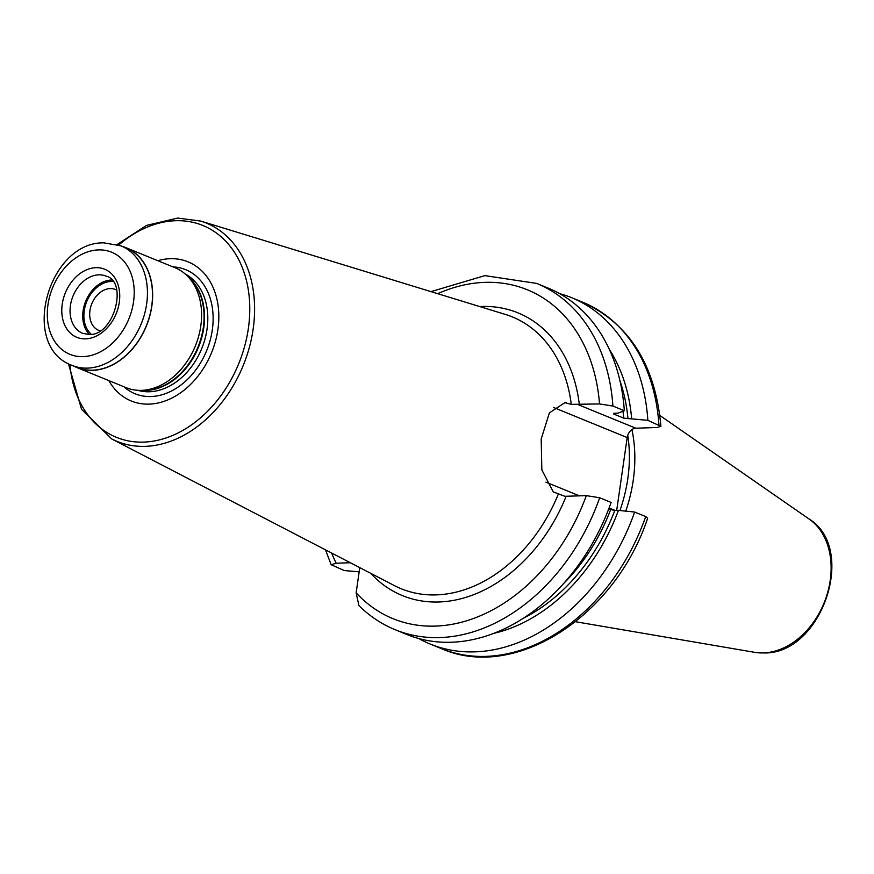 <?xml version="1.0" encoding="UTF-8"?>
<svg xmlns="http://www.w3.org/2000/svg" width="874" height="874" viewBox="0 0 874 874"><rect width="100%" height="100%" fill="white"/><g stroke="black" fill="none" stroke-linecap="round" stroke-linejoin="round"><path stroke-width="1.31" d="M599.684 497.754A187.058 139.665 112.2 0 1 395.212 629.739L406.639 634.415A187.058 139.665 -67.8 0 0 611.112 502.419L599.684 497.754L586.312 495.634L564.833 496.301L553.297 491.909L541.836 469.895L541.192 438.977L549.407 412.867L564.888 402.663L571.268 404.378A146.843 109.632 -67.8 0 0 505.303 314.4L200.681 221.067L177.651 218.074L146.482 225.416L117.138 244.502M157.779 260.703A75.142 56.111 112.2 0 1 170.113 258.704A75.142 56.111 112.2 0 1 217.91 329.465A75.142 56.111 112.2 0 1 149.159 404.116A75.142 56.111 112.2 0 1 108.791 380.583M175.073 267.761A64.752 48.354 112.2 0 1 187.397 276.042A64.752 48.354 112.2 0 1 195.547 345.47A64.752 48.354 112.2 0 1 141.544 390.361A64.752 48.354 112.2 0 1 140.681 390.372A64.752 48.354 112.2 0 1 126.085 387.652L77.141 367.648A64.752 48.354 -67.8 0 0 92.611 370.358A64.752 48.354 112.2 0 0 149.749 316.126A64.752 48.354 112.2 0 0 126.129 247.768L175.073 267.761M73.908 366.14A64.752 48.354 -67.8 0 0 77.141 367.648M122.764 246.577A64.752 48.354 112.2 0 1 126.129 247.768M126.064 247.932A64.578 48.212 112.2 0 1 149.618 316.104A64.578 48.212 112.2 0 1 92.633 370.183A64.578 48.212 -67.8 0 1 77.207 367.495L72.138 365.419A64.578 48.212 -67.8 0 0 87.564 368.118A64.578 48.212 -67.8 0 0 144.549 314.028A64.578 48.212 -67.8 0 0 120.994 245.856L126.064 247.932M111.599 280.03A30.907 23.074 112.2 0 0 111.38 280.03A30.907 23.074 -67.8 0 0 85.663 301.333A30.907 23.074 -67.8 0 0 89.356 334.447M100.018 330.809A22.079 16.486 -67.8 0 1 98.729 330.372A22.079 16.486 -67.8 0 1 90.678 307.058A22.079 16.486 -67.8 0 1 110.157 288.573A22.079 16.486 112.2 0 1 115.423 289.502A22.079 16.486 112.2 0 1 116.657 290.081M627.74 435.274A128.38 95.856 112.2 0 1 619.928 510.536M631.924 429.582A130.15 97.178 112.2 0 1 625.762 511.126M559.633 293.631A187.058 139.665 112.2 0 1 571.694 297.717A187.058 139.665 112.2 0 1 647.863 420.339L660.908 426.326L657.172 427.484L635.802 428.205A9.417 7.036 -67.8 0 0 627.182 437.557L616.683 510.438M430.98 291.632L484.862 275.627L536.723 283.427A187.058 139.665 112.2 0 1 612.893 406.049L599.531 403.93L571.268 404.378M564.615 402.674L566.155 402.663M647.645 518.26L645.722 516.567L634.655 512.044A187.058 139.665 112.2 0 1 430.183 644.029A187.058 139.665 112.2 0 1 418.701 638.501M493.515 633.421A173.063 129.21 -67.8 0 0 618.431 510.383L634.655 512.044M618.431 510.383L614.761 510.503L608.665 509.072M395.212 629.739C381.676 624.189 369.571 616.126 358.886 605.573L356.144 592.801L359.771 567.63M350.343 562.736L336.151 563.217L331.191 564.757L344.28 570.558L359.17 571.825M612.893 406.049L624.32 410.725L618.049 413.129L614.378 413.249L613.81 414.079L614.378 413.249M647.863 420.339L623.774 418.143L613.81 414.079A165.568 123.616 112.2 0 0 613.734 413.315M624.32 410.725A187.058 139.665 -67.8 0 0 548.151 288.103L536.723 283.427M631.64 418.69A173.063 129.21 -67.8 0 0 609.484 349.655M112.801 281.472A29.432 21.981 -67.8 0 0 84.254 310.696A29.432 21.981 -67.8 0 0 91.235 334.25M558.344 494.05A146.843 109.632 112.2 0 1 436.29 594.888A146.843 109.632 -67.8 0 1 394.469 585.635L111.654 438.912A117.935 88.055 -67.8 0 0 145.237 446.352A117.935 88.055 -67.8 0 0 250.303 343.733A117.935 88.055 -67.8 0 0 200.681 221.067M69.931 364.436A114.407 85.423 -67.8 0 0 143.686 442.102A114.407 85.423 -67.8 0 0 248.358 328.449A114.407 85.423 -67.8 0 0 175.587 220.718A114.407 85.423 -67.8 0 0 118.733 245.015M172.921 266.887A67.014 50.036 112.2 0 1 211.989 331.989A67.014 50.036 112.2 0 1 151.005 396.534A67.014 50.036 -67.8 0 1 123.933 386.767M137.699 390.296A62.994 47.032 -67.8 0 0 149.41 391.76A62.994 47.032 112.2 0 0 204.33 341.275A62.994 47.032 112.2 0 0 185.222 274.01M188.511 277.156A62.994 47.032 112.2 0 1 199.381 344.913A62.994 47.032 112.2 0 1 146.144 390.427A62.994 47.032 -67.8 0 1 142.254 390.361M140.681 390.372L144.713 390.328A63.114 47.12 -67.8 0 0 145.565 390.307A63.114 47.12 112.2 0 0 198.18 346.563A63.114 47.12 112.2 0 0 190.248 278.893L187.397 276.042M83.074 356.636A55.16 41.187 -67.8 0 0 133.536 301.836A55.16 41.187 -67.8 0 0 98.456 249.898A55.16 41.187 -67.8 0 0 47.983 304.698A55.16 41.187 -67.8 0 0 83.074 356.636M95.889 267.673A36.795 27.476 112.2 0 1 119.29 302.317A36.795 27.476 112.2 0 1 85.63 338.861A36.795 27.476 112.2 0 1 62.229 304.218A36.795 27.476 112.2 0 1 95.889 267.673M98.696 274.851A30.907 23.074 112.2 0 1 106.082 276.14C128.445 281.395 113.981 336.403 89.061 334.458L82.702 333.355A30.907 23.074 112.2 0 1 71.428 300.732A30.907 23.074 112.2 0 1 98.696 274.851M809.127 519.047C857.776 548.817 821.647 654.397 764.051 652.954L754.666 652.332A72.979 54.483 -67.8 0 0 763.472 652.911A72.979 54.483 -67.8 0 0 826.105 597.51A72.979 54.483 -67.8 0 0 809.127 519.047L659.859 415.456M553.679 407.524L627.182 437.557M615.274 510.492L609.091 507.958M579.473 495.864L545.889 482.142M578.042 404.607L635.802 428.205M566.134 496.301A152.71 114.024 112.2 0 1 370.663 573.278M479.662 306.545A152.71 114.024 112.2 0 1 579.353 404.607M599.531 403.93A177.641 132.63 -67.8 0 0 437.677 293.686M356.144 592.801A177.641 132.63 -67.8 0 0 586.312 495.634M331.683 553.056A177.641 132.63 -67.8 0 0 336.151 563.217M658.93 424.862A187.058 139.665 -67.8 0 0 582.761 302.24C629.335 323.653 655.391 365.015 660.908 426.326M647.667 518.195C615.274 616.115 515.005 681.392 441.25 648.552A187.058 139.665 -67.8 0 0 645.722 516.567M623.774 418.143A165.568 123.616 -67.8 0 0 622.976 411.239M562.943 584.236A165.568 123.616 -67.8 0 0 610.565 509.848M620.016 380.955A168.507 125.812 112.2 0 1 627.969 418.81M614.761 510.503A168.507 125.812 112.2 0 1 522.958 618.453M120.994 245.856L103.94 242.852C47.961 241.694 19.206 346.519 72.138 365.419M754.666 652.332L575.562 621.731M68.434 363.682L81.533 409.283L111.654 438.912M325.467 549.833L331.191 564.768M571.694 297.717L582.761 302.24M430.183 644.029L441.25 648.552"/></g></svg>
